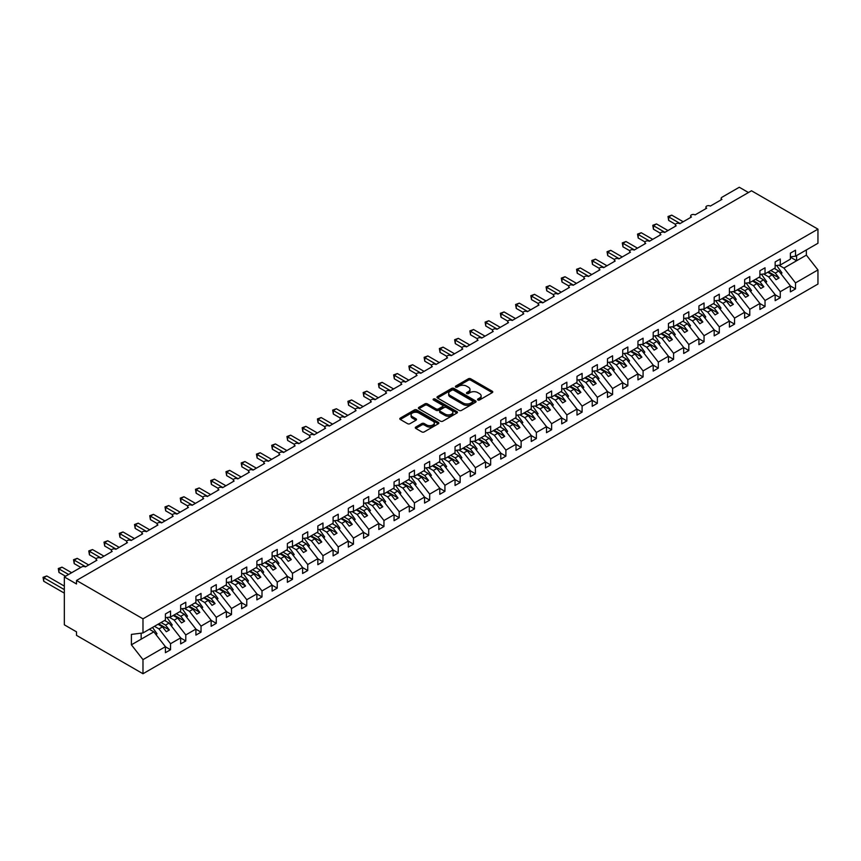 <?xml version="1.0" encoding="UTF-8"?>
<svg xmlns="http://www.w3.org/2000/svg" width="861" height="861" viewBox="0 0 861 861"><rect width="100%" height="100%" fill="white"/><g stroke="black" fill="none" stroke-linecap="round" stroke-linejoin="round"><path stroke-width="1.29" d="M477.877 399.967A1.184 0.689 0 0 0 479.555 399.967L492.277 392.627A1.69 0.979 0 0 0 492.772 391.927A1.69 0.979 0 0 0 492.277 391.238L470.73 378.797A1.69 0.979 0 0 0 468.33 378.797L455.62 386.148A1.184 0.689 0 0 0 457.288 387.106L458.935 386.159A5.414 3.132 0 0 1 466.597 386.159L468.395 387.192A5.414 3.132 0 0 1 469.977 389.409A5.414 3.132 0 0 1 468.395 391.615L466.748 392.573A1.184 0.689 0 0 0 468.427 393.542L470.074 392.584A5.414 3.132 0 0 1 477.726 392.584L479.523 393.628A5.414 3.132 0 0 1 481.116 395.834A5.414 3.132 0 0 1 479.523 398.051L477.877 398.998A1.184 0.689 0 0 0 477.877 399.967L477.877 398.998M415.788 427.034A1.69 0.979 0 0 0 415.293 427.723A1.69 0.979 0 0 0 415.788 428.423L421.836 431.91A1.69 0.979 0 0 0 424.225 431.91L438.346 423.752A1.69 0.979 0 0 0 438.841 423.063A1.69 0.979 0 0 0 438.346 422.374L416.799 409.933A1.69 0.979 0 0 0 414.41 409.933L400.29 418.091A1.69 0.979 0 0 0 399.795 418.78A1.69 0.979 0 0 0 400.29 419.468L407.587 423.687A1.69 0.979 0 0 0 409.976 423.687L416.024 420.2A1.69 0.979 0 0 0 416.52 419.501A1.69 0.979 0 0 0 416.024 418.812L412.408 416.724A4.531 2.615 0 0 1 411.074 414.873A4.531 2.615 0 0 1 413.872 412.462A4.531 2.615 0 0 1 418.812 413.022L432.997 421.212A4.531 2.615 0 0 1 434.321 423.063A4.531 2.615 0 0 1 431.522 425.474A4.531 2.615 0 0 1 426.593 424.914L424.225 423.547A1.69 0.979 0 0 0 421.836 423.547L415.788 427.034L415.788 428.423M790.387 256.847L795.51 256.212L817.95 243.254L817.95 229.144L751.492 190.776L76.521 580.465L76.521 583.984L64.327 576.945L81.709 566.904A2.583 1.496 0 0 1 85.368 566.904L96.949 560.22A2.583 1.496 0 0 1 96.195 559.166A2.583 1.496 0 0 1 97.788 557.788A2.583 1.496 0 0 1 100.608 558.111L112.188 551.417A2.583 1.496 0 0 1 111.435 550.362A2.583 1.496 0 0 1 113.028 548.984A2.583 1.496 0 0 1 115.848 549.307L127.439 542.624A2.583 1.496 0 0 1 126.675 541.558A2.583 1.496 0 0 1 128.278 540.181A2.583 1.496 0 0 1 131.098 540.504L142.678 533.82A2.583 1.496 0 0 1 141.925 532.765A2.583 1.496 0 0 1 143.518 531.377A2.583 1.496 0 0 1 146.338 531.711L157.918 525.016A2.583 1.496 0 0 1 157.165 523.962A2.583 1.496 0 0 1 158.758 522.584A2.583 1.496 0 0 1 161.577 522.907L173.169 516.213A2.583 1.496 0 0 1 172.404 515.158A2.583 1.496 0 0 1 174.008 513.78A2.583 1.496 0 0 1 176.828 514.103L188.408 507.42A2.583 1.496 0 0 1 187.655 506.365A2.583 1.496 0 0 1 189.248 504.976A2.583 1.496 0 0 1 192.068 505.299L203.648 498.616A2.583 1.496 0 0 1 202.895 497.561A2.583 1.496 0 0 1 204.487 496.184A2.583 1.496 0 0 1 207.307 496.506L218.898 489.812A2.583 1.496 0 0 1 218.134 488.757A2.583 1.496 0 0 1 219.738 487.38A2.583 1.496 0 0 1 222.558 487.703L234.138 481.019A2.583 1.496 0 0 1 233.385 479.954A2.583 1.496 0 0 1 234.978 478.576A2.583 1.496 0 0 1 237.797 478.899L249.378 472.215A2.583 1.496 0 0 1 248.625 471.161A2.583 1.496 0 0 1 250.217 469.783A2.583 1.496 0 0 1 253.037 470.106L264.628 463.412A2.583 1.496 0 0 1 263.864 462.357A2.583 1.496 0 0 1 265.468 460.979A2.583 1.496 0 0 1 268.277 461.302L279.868 454.608A2.583 1.496 0 0 1 279.104 453.553A2.583 1.496 0 0 1 280.708 452.176A2.583 1.496 0 0 1 283.527 452.499L295.108 445.815A2.583 1.496 0 0 1 294.354 444.76A2.583 1.496 0 0 1 295.947 443.372A2.583 1.496 0 0 1 298.767 443.706L310.358 437.011A2.583 1.496 0 0 1 309.594 435.957A2.583 1.496 0 0 1 311.198 434.579A2.583 1.496 0 0 1 314.007 434.902L325.598 428.208A2.583 1.496 0 0 1 324.834 427.153A2.583 1.496 0 0 1 326.437 425.775A2.583 1.496 0 0 1 329.257 426.098L340.838 419.415A2.583 1.496 0 0 1 340.084 418.36A2.583 1.496 0 0 1 341.677 416.972A2.583 1.496 0 0 1 344.497 417.294L356.077 410.611A2.583 1.496 0 0 1 355.324 409.556A2.583 1.496 0 0 1 356.917 408.179A2.583 1.496 0 0 1 359.737 408.501L371.328 401.807A2.583 1.496 0 0 1 370.564 400.752A2.583 1.496 0 0 1 372.167 399.375A2.583 1.496 0 0 1 374.987 399.698L386.567 393.014A2.583 1.496 0 0 1 385.814 391.949A2.583 1.496 0 0 1 387.407 390.571A2.583 1.496 0 0 1 390.227 390.894L401.807 384.21A2.583 1.496 0 0 1 401.054 383.156A2.583 1.496 0 0 1 402.647 381.778A2.583 1.496 0 0 1 405.466 382.101L417.058 375.407A2.583 1.496 0 0 1 416.293 374.352A2.583 1.496 0 0 1 417.897 372.974A2.583 1.496 0 0 1 420.717 373.297L432.297 366.603A2.583 1.496 0 0 1 431.544 365.548A2.583 1.496 0 0 1 433.137 364.171A2.583 1.496 0 0 1 435.957 364.494L447.537 357.81A2.583 1.496 0 0 1 446.784 356.755A2.583 1.496 0 0 1 448.377 355.367A2.583 1.496 0 0 1 451.196 355.69L462.787 349.006A2.583 1.496 0 0 1 462.023 347.952A2.583 1.496 0 0 1 463.627 346.574A2.583 1.496 0 0 1 466.447 346.897L478.027 340.203A2.583 1.496 0 0 1 477.274 339.148A2.583 1.496 0 0 1 478.867 337.77A2.583 1.496 0 0 1 481.686 338.093L493.267 331.41A2.583 1.496 0 0 1 492.514 330.344A2.583 1.496 0 0 1 494.106 328.967A2.583 1.496 0 0 1 496.926 329.289L508.517 322.606A2.583 1.496 0 0 1 507.753 321.551A2.583 1.496 0 0 1 509.357 320.174A2.583 1.496 0 0 1 512.177 320.496L523.757 313.802A2.583 1.496 0 0 1 523.004 312.747A2.583 1.496 0 0 1 524.597 311.37A2.583 1.496 0 0 1 527.416 311.693L538.997 304.998A2.583 1.496 0 0 1 538.243 303.944A2.583 1.496 0 0 1 539.836 302.566A2.583 1.496 0 0 1 542.656 302.889L554.247 296.206A2.583 1.496 0 0 1 553.483 295.151A2.583 1.496 0 0 1 555.087 293.762A2.583 1.496 0 0 1 557.906 294.096L569.487 287.402A2.583 1.496 0 0 1 568.734 286.347A2.583 1.496 0 0 1 570.326 284.969A2.583 1.496 0 0 1 573.146 285.292L584.727 278.598A2.583 1.496 0 0 1 583.973 277.543A2.583 1.496 0 0 1 585.566 276.166A2.583 1.496 0 0 1 588.386 276.489L599.977 269.805A2.583 1.496 0 0 1 599.213 268.75A2.583 1.496 0 0 1 600.817 267.362A2.583 1.496 0 0 1 603.636 267.685L615.217 261.001A2.583 1.496 0 0 1 614.463 259.947A2.583 1.496 0 0 1 616.056 258.569A2.583 1.496 0 0 1 618.876 258.892L630.456 252.198A2.583 1.496 0 0 1 629.703 251.143A2.583 1.496 0 0 1 631.296 249.765A2.583 1.496 0 0 1 634.116 250.088L645.707 243.405A2.583 1.496 0 0 1 644.943 242.339A2.583 1.496 0 0 1 646.546 240.962A2.583 1.496 0 0 1 649.355 241.284L660.947 234.601A2.583 1.496 0 0 1 660.193 233.546A2.583 1.496 0 0 1 661.786 232.169A2.583 1.496 0 0 1 664.606 232.492L676.186 225.797A2.583 1.496 0 0 1 675.433 224.743A2.583 1.496 0 0 1 677.026 223.365A2.583 1.496 0 0 1 679.846 223.688L691.437 216.994A2.583 1.496 0 0 1 690.673 215.939A2.583 1.496 0 0 1 692.276 214.561A2.583 1.496 0 0 1 695.085 214.884L706.677 208.201A2.583 1.496 0 0 1 705.912 207.146A2.583 1.496 0 0 1 707.516 205.757A2.583 1.496 0 0 1 710.336 206.08L721.916 199.397A2.583 1.496 180 0 1 721.163 198.342A2.583 1.496 180 0 1 721.916 197.287L739.298 187.257L748.446 192.53M817.95 229.144L142.98 618.833L76.521 580.465M459.053 410.417A1.69 0.979 0 0 0 461.453 410.417L475.573 402.259A1.69 0.979 0 0 0 476.068 401.57A1.69 0.979 0 0 0 475.573 400.882L454.027 388.44A1.69 0.979 0 0 0 451.638 388.44L437.506 396.598A1.69 0.979 0 0 0 437.011 397.287A1.69 0.979 0 0 0 437.506 397.976L459.053 410.417M433.858 400.225A1.184 0.689 0 0 1 435.053 400.387L435.053 398.977L456.965 411.623A1.69 0.979 0 0 1 457.46 412.322A1.69 0.979 0 0 1 456.965 413.011L442.834 421.158A1.69 0.979 0 0 1 440.445 421.158L418.898 408.727L418.898 407.339A1.69 0.979 0 0 0 418.403 408.028A1.69 0.979 0 0 0 418.898 408.727M418.898 407.339L424.947 403.852A1.69 0.979 0 0 1 427.336 403.852L436.075 408.9A1.69 0.979 0 0 0 438.464 408.9L442.479 406.586A1.69 0.979 0 0 0 442.974 405.886A1.69 0.979 0 0 0 442.479 405.197L433.384 399.945A1.184 0.689 0 0 1 435.053 398.977M142.98 618.833L142.98 632.943L165.42 619.995L165.42 613.968L170.543 611.019L170.543 617.036L165.42 617.671M170.543 617.036L180.659 611.192L180.659 605.175L185.782 602.216L185.782 608.232L180.659 608.878M185.782 608.232L195.91 602.388L195.91 596.372L201.033 593.412L201.033 599.439L195.91 600.074M201.033 599.439L211.149 593.595L211.149 587.568L216.272 584.619L216.272 590.635L211.149 591.27M216.272 590.635L226.389 584.791L226.389 578.775L231.512 575.815L231.512 581.832L226.389 582.477M231.512 581.832L241.64 575.987L241.64 569.971L246.763 567.012L246.763 573.039L241.64 573.674M246.763 573.039L256.879 567.195L256.879 561.168L262.002 558.219L262.002 564.235L256.879 564.87M262.002 564.235L272.119 558.391L272.119 552.375L277.242 549.415L277.242 555.431L272.119 556.066M277.242 555.431L287.37 549.587L287.37 543.571L292.492 540.611L292.492 546.627L287.37 547.273M292.492 546.627L302.609 540.783L302.609 534.767L307.732 531.807L307.732 537.834L302.609 538.469M307.732 537.834L317.849 531.99L317.849 525.963L322.972 523.014L322.972 529.031L317.849 529.666M322.972 529.031L333.099 523.187L333.099 517.17L338.222 514.211L338.222 520.227L333.099 520.873M338.222 520.227L348.339 514.383L348.339 508.367L353.462 505.407L353.462 511.434L348.339 512.069M353.462 511.434L363.579 505.59L363.579 499.563L368.702 496.614L368.702 502.63L363.579 503.265M368.702 502.63L378.829 496.786L378.829 490.77L383.952 487.81L383.952 493.827L378.829 494.462M383.952 493.827L394.069 487.983L394.069 481.966L399.192 479.007L399.192 485.023L394.069 485.669M399.192 485.023L409.309 479.19L409.309 473.163L414.432 470.203L414.432 476.23L409.309 476.865M414.432 476.23L424.559 470.386L424.559 464.37L429.671 461.41L429.671 467.426L424.559 468.061M429.671 467.426L439.799 461.582L439.799 455.566L444.922 452.606L444.922 458.622L439.799 459.268M444.922 458.622L455.038 452.778L455.038 446.762L460.161 443.802L460.161 449.829L455.038 450.464M460.161 449.829L470.289 443.985L470.289 437.958L475.401 435.009L475.401 441.026L470.289 441.661M475.401 441.026L485.529 435.182L485.529 429.165L490.652 426.206L490.652 432.222L485.529 432.868M490.652 432.222L500.768 426.378L500.768 420.362L505.891 417.402L505.891 423.429L500.768 424.064M505.891 423.429L516.019 417.585L516.019 411.558L521.131 408.609L521.131 414.625L516.019 415.26M521.131 414.625L531.259 408.781L531.259 402.765L536.381 399.805L536.381 405.822L531.259 406.457M536.381 405.822L546.498 399.978L546.498 393.961L551.621 391.002L551.621 397.018L546.498 397.664M551.621 397.018L561.738 391.174L561.738 385.158L566.861 382.198L566.861 388.225L561.738 388.86M566.861 388.225L576.988 382.381L576.988 376.354L582.111 373.405L582.111 379.421L576.988 380.056M582.111 379.421L592.228 373.577L592.228 367.561L597.351 364.601L597.351 370.617L592.228 371.263M597.351 370.617L607.468 364.773L607.468 358.757L612.591 355.797L612.591 361.824L607.468 362.459M612.591 361.824L622.718 355.98L622.718 349.953L627.841 347.005L627.841 353.021L622.718 353.656M627.841 353.021L637.958 347.177L637.958 341.16L643.081 338.201L643.081 344.217L637.958 344.852M643.081 344.217L653.198 338.373L653.198 332.357L658.321 329.397L658.321 335.413L653.198 336.059M658.321 335.413L668.448 329.58L668.448 323.553L673.571 320.593L673.571 326.62L668.448 327.255M673.571 326.62L683.688 320.776L683.688 314.76L688.811 311.8L688.811 317.817L683.688 318.452M688.811 317.817L698.928 311.973L698.928 305.956L704.05 302.997L704.05 309.013L698.928 309.659M704.05 309.013L714.178 303.169L714.178 297.153L719.301 294.193L719.301 300.22L714.178 300.855M719.301 300.22L729.418 294.376L729.418 288.349L734.541 285.4L734.541 291.416L729.418 292.051M734.541 291.416L744.657 285.572L744.657 279.556L749.78 276.596L749.78 282.612L744.657 283.258M749.78 282.612L759.908 276.768L759.908 270.752L765.031 267.793L765.031 273.82L759.908 274.455M765.031 273.82L775.148 267.975L775.148 261.948L780.27 259L780.27 265.016L775.148 265.651M165.42 646.783L170.543 649.743L170.543 643.716L180.659 637.872L169.079 623.052L164.602 620.469M154.474 626.313L158.962 628.896L170.543 643.716M180.659 637.979L185.782 640.939L185.782 634.923L195.91 629.079L184.319 614.259L179.841 611.665M169.186 617.208L174.202 620.103L185.782 634.923M195.91 629.187L201.033 632.135L201.033 626.119L211.149 620.275L199.569 605.455L195.081 602.872M184.437 608.404L189.442 611.299L201.033 626.119M211.149 620.383L216.272 623.342L216.272 617.315L226.389 611.471L214.809 596.651L210.332 594.068M199.677 599.6L204.692 602.496L216.272 617.315M226.389 611.579L231.512 614.539L231.512 608.523L241.64 602.678L230.048 587.859L225.571 585.265M214.916 590.807L219.932 593.703L231.512 608.523M241.64 602.775L246.763 605.735L246.763 599.719L256.879 593.875L245.299 579.055L240.811 576.461M230.156 582.004L235.171 584.899L246.763 599.719M256.879 593.982L262.002 596.931L262.002 590.915L272.119 585.071L260.539 570.251L256.061 567.668M245.407 573.2L250.422 576.095L262.002 590.915M272.119 585.179L277.242 588.138L277.242 582.111L287.37 576.267L275.778 561.447L271.301 558.864M260.646 564.407L265.662 567.291L277.242 582.111M287.37 576.375L292.492 579.335L292.492 573.318L302.609 567.474L291.029 552.654L286.541 550.061M275.886 555.603L280.901 558.498L292.492 573.318M302.609 567.582L307.732 570.531L307.732 564.515L317.849 558.671L306.268 543.851L301.791 541.268M291.136 546.8L296.152 549.695L307.732 564.515M317.849 558.778L322.972 561.738L322.972 555.711L333.099 549.867L321.508 535.047L317.031 532.464M306.376 537.996L311.391 540.891L322.972 555.711M333.099 549.975L338.222 552.934L338.222 546.918L348.339 541.074L336.759 526.254L332.271 523.66M321.616 529.203L326.631 532.098L338.222 546.918M348.339 541.171L353.462 544.13L353.462 538.114L363.579 532.27L351.998 517.45L347.51 514.867M336.866 520.399L341.871 523.294L353.462 538.114M363.579 532.378L368.702 535.338L368.702 529.311L378.829 523.466L367.238 508.647L362.761 506.064M352.106 511.595L357.121 514.491L368.702 529.311M378.829 523.574L383.952 526.534L383.952 520.518L394.069 514.674L382.488 499.854L378.001 497.26M367.346 502.802L372.361 505.687L383.952 520.518M394.069 514.77L399.192 517.73L399.192 511.714L409.309 505.87L397.728 491.05L393.24 488.456M382.596 493.999L387.601 496.894L399.192 511.714M409.309 505.977L414.432 508.926L414.432 502.91L424.559 497.066L412.968 482.246L408.491 479.663M397.836 485.195L402.851 488.09L414.432 502.91M424.559 497.174L429.671 500.133L429.671 494.106L439.799 488.262L428.218 473.442L423.73 470.859M413.076 476.391L418.091 479.286L429.671 494.106M439.799 488.37L444.922 491.33L444.922 485.313L455.038 479.469L443.458 464.649L438.97 462.056M428.326 467.598L433.331 470.493L444.922 485.313M455.038 479.577L460.161 482.526L460.161 476.51L470.289 470.666L458.698 455.846L454.221 453.263M443.566 458.795L448.581 461.69L460.161 476.51M470.289 470.773L475.401 473.733L475.401 467.706L485.529 461.862L473.937 447.042L469.46 444.459M458.805 449.991L463.821 452.886L475.401 467.706M485.529 461.97L490.652 464.929L490.652 458.913L500.768 453.069L489.188 438.249L484.7 435.655M474.056 441.198L479.06 444.093L490.652 458.913M500.768 453.166L505.891 456.126L505.891 450.109L516.019 444.265L504.428 429.445L499.95 426.852M489.296 432.394L494.311 435.289L505.891 450.109M516.019 444.373L521.131 447.322L521.131 441.306L531.259 435.462L519.667 420.642L515.19 418.059M504.535 423.59L509.551 426.486L521.131 441.306M531.259 435.569L536.381 438.529L536.381 432.502L546.498 426.658L534.918 411.838L530.43 409.255M519.786 414.798L524.79 417.682L536.381 432.502M546.498 426.765L551.621 429.725L551.621 423.709L561.738 417.865L550.157 403.045L545.68 400.451M535.025 405.994L540.041 408.889L551.621 423.709M561.738 417.972L566.861 420.921L566.861 414.905L576.988 409.061L565.397 394.241L560.92 391.658M550.265 397.19L555.28 400.085L566.861 414.905M576.988 409.169L582.111 412.128L582.111 406.101L592.228 400.257L580.648 385.437L576.16 382.854M565.516 388.386L570.52 391.281L582.111 406.101M592.228 400.365L597.351 403.325L597.351 397.308L607.468 391.464L595.887 376.644L591.41 374.051M580.755 379.593L585.771 382.488L597.351 397.308M607.468 391.561L612.591 394.521L612.591 388.505L622.718 382.661L611.127 367.841L606.65 365.258M595.995 370.79L601.01 373.685L612.591 388.505M622.718 382.768L627.841 385.728L627.841 379.701L637.958 373.857L626.377 359.037L621.89 356.454M611.235 361.986L616.25 364.881L627.841 379.701M637.958 373.965L643.081 376.924L643.081 370.908L653.198 365.064L641.617 350.244L637.14 347.65M626.485 353.193L631.5 356.077L643.081 370.908M653.198 365.161L658.321 368.121L658.321 362.104L668.448 356.26L656.857 341.44L652.38 338.847M641.725 344.389L646.74 347.284L658.321 362.104M668.448 356.368L673.571 359.317L673.571 353.301L683.688 347.457L672.107 332.637L667.619 330.054M656.965 335.586L661.98 338.481L673.571 353.301M683.688 347.564L688.811 350.524L688.811 344.497L698.928 338.653L687.347 323.833L682.87 321.25M672.215 326.782L677.23 329.677L688.811 344.497M698.928 338.76L704.05 341.72L704.05 335.704L714.178 329.86L702.587 315.04L698.11 312.446M687.455 317.989L692.47 320.884L704.05 335.704M714.178 329.967L719.301 332.916L719.301 326.9L729.418 321.056L717.837 306.236L713.349 303.653M702.694 309.185L707.71 312.08L719.301 326.9M729.418 321.164L734.541 324.123L734.541 318.096L744.657 312.252L733.077 297.432L728.6 294.849M717.945 300.381L722.949 303.276L734.541 318.096M744.657 312.36L749.78 315.32L749.78 309.303L759.908 303.459L748.317 288.639L743.839 286.046M733.185 291.588L738.2 294.484L749.78 309.303M759.908 303.556L765.031 306.516L765.031 300.5L775.148 294.656L763.567 279.836L759.079 277.242M748.424 282.785L753.44 285.68L765.031 300.5M775.148 294.763L780.27 297.712L780.27 291.696L790.387 285.852L790.387 291.879L795.51 288.919L795.51 282.892L817.95 269.945L817.95 284.055L142.98 673.743L76.521 635.375L76.521 631.856L64.327 624.817L64.327 576.945M763.675 273.981L768.679 276.876L780.27 291.696M795.51 256.212L795.51 250.196L790.387 253.156L790.387 259.172L780.27 265.016M790.387 285.96L795.51 288.919M778.914 265.188L783.93 268.072L795.51 282.892M142.98 632.943L131.399 634.396L131.399 644.814L153.839 631.856L149.351 629.273M153.839 631.856L165.42 646.676L165.42 652.692L170.543 649.743M185.782 640.939L180.659 643.899L180.659 637.872M201.033 632.135L195.91 635.095L195.91 629.079M216.272 623.342L211.149 626.291L211.149 620.275M231.512 614.539L226.389 617.498L226.389 611.471M246.763 605.735L241.64 608.695L241.64 602.678M262.002 596.931L256.879 599.891L256.879 593.875M277.242 588.138L272.119 591.098L272.119 585.071M292.492 579.335L287.37 582.294L287.37 576.267M307.732 570.531L302.609 573.491L302.609 567.474M322.972 561.738L317.849 564.687L317.849 558.671M338.222 552.934L333.099 555.894L333.099 549.867M353.462 544.13L348.339 547.09L348.339 541.074M368.702 535.338L363.579 538.286L363.579 532.27M383.952 526.534L378.829 529.493L378.829 523.466M399.192 517.73L394.069 520.69L394.069 514.674M414.432 508.926L409.309 511.886L409.309 505.87M429.671 500.133L424.559 503.082L424.559 497.066M444.922 491.33L439.799 494.289L439.799 488.262M460.161 482.526L455.038 485.486L455.038 479.469M475.401 473.733L470.289 476.682L470.289 470.666M490.652 464.929L485.529 467.889L485.529 461.862M505.891 456.126L500.768 459.085L500.768 453.069M521.131 447.322L516.019 450.281L516.019 444.265M536.381 438.529L531.259 441.489L531.259 435.462M551.621 429.725L546.498 432.685L546.498 426.658M566.861 420.921L561.738 423.881L561.738 417.865M582.111 412.128L576.988 415.077L576.988 409.061M597.351 403.325L592.228 406.284L592.228 400.257M612.591 394.521L607.468 397.481L607.468 391.464M627.841 385.728L622.718 388.677L622.718 382.661M643.081 376.924L637.958 379.884L637.958 373.857M658.321 368.121L653.198 371.08L653.198 365.064M673.571 359.317L668.448 362.277L668.448 356.26M688.811 350.524L683.688 353.473L683.688 347.457M704.05 341.72L698.928 344.68L698.928 338.653M719.301 332.916L714.178 335.876L714.178 329.86M734.541 324.123L729.418 327.072L729.418 321.056M749.78 315.32L744.657 318.279L744.657 312.252M765.031 306.516L759.908 309.476L759.908 303.459M780.27 297.712L775.148 300.672L775.148 294.656M131.399 644.814L142.98 659.634L165.42 646.676M142.98 659.634L142.98 673.743M158.962 628.896L162.492 626.862L166.302 631.737L169.359 629.972L165.538 625.097L169.079 623.052M158.015 624.268L162.492 626.862M161.061 622.514L165.538 625.097M174.202 620.103L177.743 618.058L181.553 622.933L184.598 621.168L180.788 616.293L184.319 614.259M173.255 615.475L177.743 618.058M176.301 613.71L180.788 616.293M189.442 611.299L192.982 609.254L196.792 614.13L199.838 612.375L196.028 607.5L199.569 605.455M188.494 606.671L192.982 609.254M191.551 604.906L196.028 607.5M204.692 602.496L208.222 600.461L212.032 605.337L215.089 603.572L211.268 598.696L214.809 596.651M203.745 597.868L208.222 600.461M206.791 596.113L211.268 598.696M219.932 593.703L223.473 591.658L227.282 596.533L230.328 594.768L226.518 589.893L230.048 587.859M218.985 589.064L223.473 591.658M222.03 587.31L226.518 589.893M235.171 584.899L238.712 582.854L242.522 587.729L245.568 585.975L241.758 581.1L245.299 579.055M234.224 580.271L238.712 582.854M237.281 578.506L241.758 581.1M250.422 576.095L253.952 574.05L257.762 578.926L260.818 577.171L256.998 572.296L260.539 570.251M249.475 571.467L253.952 574.05M252.521 569.702L256.998 572.296M265.662 567.291L269.192 565.257L273.012 570.133L276.058 568.368L272.248 563.492L275.778 561.447M264.714 562.663L269.192 565.257M267.76 560.909L272.248 563.492M280.901 558.498L284.442 556.454L288.252 561.329L291.298 559.575L287.488 554.688L291.029 552.654M279.954 553.871L284.442 556.454M283.011 552.105L287.488 554.688M296.152 549.695L299.682 547.65L303.492 552.525L306.548 550.771L302.728 545.896L306.268 543.851M295.205 545.067L299.682 547.65M298.25 543.302L302.728 545.896M311.391 540.891L314.922 538.857L318.742 543.732L321.788 541.967L317.978 537.092L321.508 535.047M310.444 536.263L314.922 538.857M313.49 534.509L317.978 537.092M326.631 532.098L330.172 530.053L333.982 534.929L337.028 533.163L333.218 528.288L336.759 526.254M325.684 527.459L330.172 530.053M328.741 525.705L333.218 528.288M341.871 523.294L345.412 521.249L349.222 526.125L352.267 524.371L348.457 519.495L351.998 517.45M340.934 518.666L345.412 521.249M343.98 516.901L348.457 519.495M357.121 514.491L360.651 512.446L364.472 517.332L367.518 515.567L363.708 510.691L367.238 508.647M356.174 509.863L360.651 512.446M359.22 508.108L363.708 510.691M372.361 505.687L375.902 503.653L379.712 508.528L382.758 506.763L378.948 501.888L382.488 499.854M371.414 501.059L375.902 503.653M374.47 499.305L378.948 501.888M387.601 496.894L391.142 494.849L394.951 499.724L397.997 497.97L394.187 493.095L397.728 491.05M386.664 492.266L391.142 494.849M389.71 490.501L394.187 493.095M402.851 488.09L406.381 486.045L410.191 490.921L413.248 489.166L409.438 484.291L412.968 482.246M401.904 483.462L406.381 486.045M404.95 481.697L409.438 484.291M418.091 479.286L421.632 477.252L425.442 482.128L428.487 480.363L424.677 475.487L428.218 473.442M417.144 474.659L421.632 477.252M420.2 472.904L424.677 475.487M433.331 470.493L436.871 468.449L440.681 473.324L443.727 471.559L439.917 466.684L443.458 464.649M432.394 465.866L436.871 468.449M435.44 464.101L439.917 466.684M448.581 461.69L452.111 459.645L455.921 464.52L458.978 462.766L455.168 457.891L458.698 455.846M447.634 457.062L452.111 459.645M450.68 455.297L455.168 457.891M463.821 452.886L467.362 450.852L471.171 455.727L474.217 453.962L470.407 449.087L473.937 447.042M462.874 448.258L467.362 450.852M465.919 446.504L470.407 449.087M479.06 444.093L482.601 442.048L486.411 446.924L489.457 445.159L485.647 440.283L489.188 438.249M478.124 439.454L482.601 442.048M481.17 437.7L485.647 440.283M494.311 435.289L497.841 433.244L501.651 438.12L504.707 436.366L500.898 431.49L504.428 429.445M493.364 430.661L497.841 433.244M496.41 428.896L500.898 431.49M509.551 426.486L513.091 424.441L516.901 429.316L519.947 427.562L516.137 422.686L519.667 420.642M508.603 421.858L513.091 424.441M511.649 420.093L516.137 422.686M524.79 417.682L528.331 415.648L532.141 420.523L535.187 418.758L531.377 413.883L534.918 411.838M523.843 413.054L528.331 415.648M526.9 411.3L531.377 413.883M540.041 408.889L543.571 406.844L547.381 411.719L550.437 409.965L546.617 405.079L550.157 403.045M539.094 404.261L543.571 406.844M542.139 402.496L546.617 405.079M555.28 400.085L558.821 398.04L562.631 402.916L565.677 401.161L561.867 396.286L565.397 394.241M554.333 395.457L558.821 398.04M557.379 393.692L561.867 396.286M570.52 391.281L574.061 389.247L577.871 394.123L580.917 392.358L577.107 387.482L580.648 385.437M569.573 386.654L574.061 389.247M572.63 384.899L577.107 387.482M585.771 382.488L589.301 380.444L593.111 385.319L596.167 383.554L592.346 378.679L595.887 376.644M584.823 377.85L589.301 380.444M587.869 376.096L592.346 378.679M601.01 373.685L604.551 371.64L608.361 376.515L611.407 374.761L607.597 369.886L611.127 367.841M600.063 369.057L604.551 371.64M603.109 367.292L607.597 369.886M616.25 364.881L619.791 362.836L623.601 367.722L626.647 365.957L622.837 361.082L626.377 359.037M615.303 360.253L619.791 362.836M618.359 358.499L622.837 361.082M631.5 356.077L635.031 354.043L638.84 358.919L641.897 357.154L638.076 352.278L641.617 350.244M630.553 351.449L635.031 354.043M633.599 349.695L638.076 352.278M646.74 347.284L650.27 345.239L654.091 350.115L657.137 348.361L653.327 343.485L656.857 341.44M645.793 342.656L650.27 345.239M648.839 340.891L653.327 343.485M661.98 338.481L665.521 336.436L669.331 341.311L672.376 339.557L668.567 334.681L672.107 332.637M661.033 333.853L665.521 336.436M664.089 332.088L668.567 334.681M677.23 329.677L680.76 327.643L684.57 332.518L687.627 330.753L683.806 325.878L687.347 323.833M676.283 325.049L680.76 327.643M679.329 323.295L683.806 325.878M692.47 320.884L696 318.839L699.821 323.714L702.867 321.949L699.057 317.074L702.587 315.04M691.523 316.256L696 318.839M694.569 314.491L699.057 317.074M707.71 312.08L711.251 310.035L715.06 314.911L718.106 313.156L714.296 308.281L717.837 306.236M706.763 307.452L711.251 310.035M709.819 305.687L714.296 308.281M722.949 303.276L726.49 301.242L730.3 306.118L733.346 304.353L729.536 299.477L733.077 297.432M722.013 298.649L726.49 301.242M725.059 296.894L729.536 299.477M738.2 294.484L741.73 292.439L745.551 297.314L748.596 295.549L744.787 290.674L748.317 288.639M737.253 289.845L741.73 292.439M740.299 288.091L744.787 290.674M753.44 285.68L756.98 283.635L760.79 288.51L763.836 286.756L760.026 281.881L763.567 279.836M752.492 281.052L756.98 283.635M755.549 279.287L760.026 281.881M768.679 276.876L772.22 274.831L776.03 279.707L779.076 277.952L775.266 273.077L778.807 271.032L790.387 285.852M767.743 272.248L772.22 274.831M770.789 270.483L775.266 273.077M778.807 271.032L774.319 268.449M783.93 268.072L806.37 255.125L817.95 269.945M790.387 257.159L796.608 260.754L796.608 255.577M806.37 249.948L806.37 255.125M141.15 639.174L141.15 633.179M768.475 271.828L779.076 277.952M753.224 280.621L763.836 286.756M737.985 289.425L748.596 295.549M722.745 298.229L733.346 304.353M707.494 307.033L718.106 313.156M692.255 315.826L702.867 321.949M677.015 324.629L687.627 330.753M661.765 333.433L672.376 339.557M646.525 342.226L657.137 348.361M631.285 351.03L641.897 357.154M616.035 359.833L626.647 365.957M600.795 368.637L611.407 374.761M585.555 377.43L596.167 383.554M570.305 386.234L580.917 392.358M555.065 395.038L565.677 401.161M539.825 403.831L550.437 409.965M524.575 412.634L535.187 418.758M509.335 421.438L519.947 427.562M494.096 430.231L504.707 436.366M478.856 439.035L489.457 445.159M463.605 447.838L474.217 453.962M448.366 456.642L458.978 462.766M433.126 465.435L443.727 471.559M417.876 474.239L428.487 480.363M402.636 483.043L413.248 489.166M387.396 491.835L397.997 497.97M372.146 500.639L382.758 506.763M356.906 509.443L367.518 515.567M341.666 518.247L352.267 524.371M326.416 527.04L337.028 533.163M311.176 535.843L321.788 541.967M295.936 544.647L306.548 550.771M280.686 553.44L291.298 559.575M265.446 562.244L276.058 568.368M250.207 571.047L260.818 577.171M234.956 579.84L245.568 585.975M219.716 588.644L230.328 594.768M204.477 597.448L215.089 603.572M189.226 606.252L199.838 612.375M173.987 615.045L184.598 621.168M158.747 623.848L169.359 629.972M478.35 400.128L479.523 399.45A5.414 3.132 0 0 0 481.116 397.244L481.116 395.834M469.977 389.409L469.977 390.819A5.414 3.132 0 0 1 468.395 393.025L467.222 393.703M492.277 391.238L492.277 392.627L470.73 380.207A1.69 0.979 0 0 0 468.33 380.207L456.093 387.278M475.552 402.27L454.027 389.85A1.69 0.979 0 0 0 451.638 389.85L437.539 397.986M472.581 402.055A1.184 0.689 0 0 0 472.581 401.086L453.672 390.173A1.184 0.689 0 0 0 451.993 390.173L450.26 391.174A5.414 3.132 0 0 0 448.667 393.38A5.414 3.132 0 0 0 450.26 395.597L463.186 403.056A5.414 3.132 0 0 0 470.849 403.056L472.581 402.055L472.581 403.465A1.184 0.689 0 0 0 472.926 402.98L472.926 401.57M448.667 393.38L448.667 394.79A5.414 3.132 0 0 0 450.26 396.996L450.26 395.597M472.581 403.465L470.849 404.466A5.414 3.132 0 0 1 463.186 404.466L450.26 396.996M418.92 408.738L424.947 405.262L424.947 403.852M442.974 405.886L442.974 407.296A1.69 0.979 0 0 1 442.479 407.985L438.464 410.31A1.69 0.979 0 0 1 436.075 410.31L427.336 405.262A1.69 0.979 0 0 0 424.947 405.262M435.053 400.387L456.943 413.022M445.137 414.13A4.531 2.615 0 0 0 450.077 414.701A4.531 2.615 0 0 0 452.875 412.279A4.531 2.615 0 0 0 451.541 410.439L446.547 407.544A1.69 0.979 0 0 0 444.158 407.544L440.143 409.868A1.69 0.979 0 0 0 439.648 410.557A1.69 0.979 0 0 0 440.143 411.246L445.137 414.13L445.137 415.54A4.531 2.615 0 0 0 450.077 416.111A4.531 2.615 0 0 0 452.875 413.689L452.875 412.279M439.648 410.557L439.648 411.967A1.69 0.979 0 0 0 440.143 412.656L440.143 411.246M445.137 415.54L440.143 412.656M434.321 423.063L434.321 424.473A4.531 2.615 0 0 1 431.522 426.884A4.531 2.615 0 0 1 426.593 426.324L424.225 424.957A1.69 0.979 0 0 0 421.836 424.957L415.809 428.434M411.074 414.873L411.074 416.283A4.531 2.615 0 0 0 412.408 418.134L412.408 416.724M416.024 418.812L416.024 420.2L412.408 418.134M438.324 423.763L416.799 411.343A1.69 0.979 0 0 0 414.41 411.343L400.311 419.479L400.29 418.091M668.018 216.509L668.685 216.897L668.685 220.416L668.018 216.509L671.741 215.132L668.685 216.897L680.147 223.516M668.685 220.416L675.519 224.355M671.741 215.132L683.203 221.751M776.665 265.468L781.971 272.937L780.809 273.604M781.971 272.937L781.024 273.873M652.778 225.302L653.445 225.69L653.445 229.209L652.778 225.302L656.491 223.935L653.445 225.69L664.907 232.309M653.445 229.209L660.279 233.159M656.491 223.935L667.953 230.554M761.425 274.261L766.731 281.73L765.569 282.408M766.731 281.73L765.784 282.666M637.527 234.106L638.205 234.493L638.205 238.013L637.527 234.106L641.251 232.739L638.205 234.493L649.668 241.112M638.205 238.013L645.029 241.963M641.251 232.739L652.713 239.347M746.175 283.065L751.492 290.534L750.329 291.201M751.492 290.534L750.534 291.47M622.288 242.91L622.955 243.297L622.955 246.816L622.288 242.91L626.012 241.532L622.955 243.297L634.417 249.916M622.955 246.816L629.789 250.755M626.012 241.532L637.474 248.151M730.935 291.868L736.252 299.337L735.09 300.005M736.252 299.337L735.294 300.274M607.048 251.713L607.715 252.101L607.715 255.62L607.048 251.713L610.761 250.336L607.715 252.101L619.177 258.709M607.715 255.62L614.55 259.559M610.761 250.336L622.223 256.955M715.695 300.661L721.001 308.13L719.839 308.808M721.001 308.13L720.054 309.067M591.808 260.506L592.476 260.894L592.476 264.413L591.808 260.506L595.521 259.139L592.476 260.894L603.938 267.513M592.476 264.413L599.299 268.363M595.521 259.139L606.983 265.758M700.456 309.465L705.762 316.934L704.599 317.601M705.762 316.934L704.804 317.87M576.558 269.31L577.225 269.697L577.225 273.217L576.558 269.31L580.282 267.932L577.225 269.697L588.687 276.316M577.225 273.217L584.059 277.156M580.282 267.932L591.744 274.551M685.205 318.269L690.522 325.738L689.36 326.405M690.522 325.738L689.564 326.674M561.318 278.114L561.985 278.501L561.985 282.021L561.318 278.114L565.031 276.736L561.985 278.501L573.448 285.12M561.985 282.021L568.82 285.96M565.031 276.736L576.493 283.355M669.966 327.062L675.272 334.531L674.109 335.209M675.272 334.531L674.324 335.478M546.078 286.907L546.746 287.294L546.746 290.814L546.078 286.907L549.792 285.54L546.746 287.294L558.208 293.913M546.746 290.814L553.569 294.763M549.792 285.54L561.254 292.159M654.726 335.865L660.032 343.335L658.869 344.013M660.032 343.335L659.074 344.271M530.828 295.71L531.506 296.098L531.506 299.617L530.828 295.71L534.552 294.333L531.506 296.098L542.968 302.717M531.506 299.617L538.329 303.556M534.552 294.333L546.014 300.952M639.475 344.669L644.792 352.138L643.63 352.806M644.792 352.138L643.834 353.075M515.588 304.514L516.256 304.902L516.256 308.421L515.588 304.514L519.301 303.137L516.256 304.902L527.718 311.521M516.256 308.421L523.09 312.36M519.301 303.137L530.763 309.756M624.236 353.473L629.542 360.942L628.379 361.609M629.542 360.942L628.595 361.878M500.349 313.307L501.016 313.695L501.016 317.225L500.349 313.307L504.062 311.94L501.016 313.695L512.478 320.314M501.016 317.225L507.839 321.164M504.062 311.94L515.524 318.559M608.996 362.266L614.302 369.735L613.14 370.413M614.302 369.735L613.344 370.671M485.098 322.111L485.776 322.498L485.776 326.018L485.098 322.111L488.822 320.744L485.776 322.498L497.238 329.117M485.776 326.018L492.6 329.967M488.822 320.744L500.284 327.352M593.746 371.069L599.062 378.539L597.9 379.206M599.062 378.539L598.104 379.475M469.858 330.915L470.526 331.302L470.526 334.821L469.858 330.915L473.572 329.537L470.526 331.302L481.988 337.921M470.526 334.821L477.36 338.76M473.572 329.537L485.044 336.156M578.506 379.873L583.812 387.342L582.649 388.01M583.812 387.342L582.865 388.279M454.619 339.718L455.286 340.106L455.286 343.625L454.619 339.718L458.332 338.341L455.286 340.106L466.748 346.714M455.286 343.625L462.12 347.564M458.332 338.341L469.794 344.96M563.266 388.666L568.572 396.135L567.41 396.813M568.572 396.135L567.614 397.082M439.368 348.511L440.046 348.899L440.046 352.418L439.368 348.511L443.092 347.144L440.046 348.899L451.508 355.518M440.046 352.418L446.87 356.368M443.092 347.144L454.554 353.763M548.016 397.47L553.332 404.939L552.17 405.606M553.332 404.939L552.375 405.875M424.129 357.315L424.796 357.702L424.796 361.222L424.129 357.315L427.852 355.937L424.796 357.702L436.258 364.321M424.796 361.222L431.63 365.161M427.852 355.937L439.314 362.556M532.776 406.274L538.082 413.743L536.92 414.41M538.082 413.743L537.135 414.679M408.889 366.119L409.556 366.506L409.556 370.026L408.889 366.119L412.602 364.741L409.556 366.506L421.018 373.125M409.556 370.026L416.39 373.965M412.602 364.741L424.064 371.36M517.536 415.077L522.842 422.547L521.68 423.214M522.842 422.547L521.884 423.483M393.638 374.912L394.316 375.299L394.316 378.818L393.638 374.912L397.362 373.545L394.316 375.299L405.779 381.918M394.316 378.818L401.14 382.768M397.362 373.545L408.824 380.164M502.286 423.87L507.603 431.339L506.44 432.018M507.603 431.339L506.645 432.276M378.399 383.715L379.066 384.103L379.066 387.622L378.399 383.715L382.123 382.349L379.066 384.103L390.528 390.722M379.066 387.622L385.9 391.572M382.123 382.349L393.585 388.957M487.046 432.674L492.352 440.143L491.19 440.81M492.352 440.143L491.405 441.08M363.159 392.519L363.826 392.907L363.826 396.426L363.159 392.519L366.872 391.142L363.826 392.907L375.288 399.526M363.826 396.426L370.66 400.365M366.872 391.142L378.334 397.76M471.806 441.478L477.112 448.947L475.95 449.614M477.112 448.947L476.155 449.883M347.909 401.323L348.587 401.7L348.587 405.23L347.909 401.323L351.632 399.945L348.587 401.7L360.049 408.318M348.587 405.23L355.41 409.169M351.632 399.945L363.094 406.564M456.556 450.271L461.873 457.74L460.71 458.418M461.873 457.74L460.915 458.676M332.669 410.116L333.336 410.503L333.336 414.023L332.669 410.116L336.393 408.749L333.336 410.503L344.798 417.122M333.336 414.023L340.17 417.972M336.393 408.749L347.855 415.368M441.316 459.074L446.622 466.544L445.46 467.211M446.622 466.544L445.675 467.48M317.429 418.92L318.096 419.307L318.096 422.826L317.429 418.92L321.142 417.542L318.096 419.307L329.559 425.926M318.096 422.826L324.931 426.765M321.142 417.542L332.604 424.161M426.077 467.878L431.383 475.347L430.22 476.015M431.383 475.347L430.425 476.284M302.179 427.723L302.857 428.111L302.857 431.63L302.179 427.723L305.903 426.346L302.857 428.111L314.319 434.719M302.857 431.63L309.68 435.569M305.903 426.346L317.365 432.965M410.826 476.671L416.143 484.14L414.98 484.818M416.143 484.14L415.185 485.087M286.939 436.516L287.606 436.904L287.606 440.423L286.939 436.516L290.663 435.149L287.606 436.904L299.068 443.523M287.606 440.423L294.44 444.373M290.663 435.149L302.125 441.768M395.586 485.475L400.892 492.944L399.73 493.622M400.892 492.944L399.945 493.88M271.699 445.32L272.367 445.707L272.367 449.227L271.699 445.32L275.412 443.942L272.367 445.707L283.829 452.326M272.367 449.227L279.201 453.166M275.412 443.942L286.874 450.561M380.347 494.279L385.653 501.748L384.49 502.415M385.653 501.748L384.695 502.684M256.449 454.124L257.127 454.511L257.127 458.03L256.449 454.124L260.173 452.746L257.127 454.511L268.589 461.13M257.127 458.03L263.95 461.97M260.173 452.746L271.635 459.365M365.096 503.082L370.413 510.551L369.251 511.219M370.413 510.551L369.455 511.488M241.209 462.917L241.876 463.304L241.876 466.834L241.209 462.917L244.933 461.55L241.876 463.304L253.338 469.923M241.876 466.834L248.711 470.773M244.933 461.55L256.395 468.169M349.857 511.875L355.173 519.344L354 520.022M355.173 519.344L354.215 520.281M225.969 471.72L226.637 472.108L226.637 475.627L225.969 471.72L229.683 470.354L226.637 472.108L238.099 478.727M226.637 475.627L233.471 479.577M229.683 470.354L241.145 476.962M334.617 520.679L339.923 528.148L338.76 528.815M339.923 528.148L338.976 529.084M210.73 480.524L211.397 480.912L211.397 484.431L210.73 480.524L214.443 479.146L211.397 480.912L222.859 487.53M211.397 484.431L218.22 488.37M214.443 479.146L225.905 485.765M319.377 529.483L324.683 536.952L323.521 537.619M324.683 536.952L323.725 537.888M195.479 489.328L196.147 489.715L196.147 493.235L195.479 489.328L199.203 487.95L196.147 489.715L207.609 496.323M196.147 493.235L202.981 497.174M199.203 487.95L210.665 494.569M304.127 538.276L309.443 545.745L308.281 546.423M309.443 545.745L308.486 546.681M180.24 498.121L180.907 498.508L180.907 502.028L180.24 498.121L183.953 496.754L180.907 498.508L192.369 505.127M180.907 502.028L187.741 505.977M183.953 496.754L195.415 503.373M288.887 547.079L294.193 554.549L293.031 555.216M294.193 554.549L293.246 555.485M165 506.925L165.667 507.312L165.667 510.831L165 506.925L168.713 505.547L165.667 507.312L177.129 513.931M165.667 510.831L172.491 514.77M168.713 505.547L180.175 512.166M273.647 555.883L278.953 563.352L277.791 564.02M278.953 563.352L277.995 564.289M149.749 515.728L150.417 516.116L150.417 519.635L149.749 515.728L153.473 514.351L150.417 516.116L161.89 522.735M150.417 519.635L157.251 523.574M153.473 514.351L164.935 520.97M258.397 564.687L263.714 572.145L262.551 572.823M263.714 572.145L262.756 573.092M134.51 524.521L135.177 524.909L135.177 528.428L134.51 524.521L138.223 523.154L135.177 524.909L146.639 531.528M135.177 528.428L142.011 532.378M138.223 523.154L149.685 529.773M243.157 573.48L248.463 580.949L247.301 581.627M248.463 580.949L247.516 581.885M119.27 533.325L119.937 533.712L119.937 537.232L119.27 533.325L122.983 531.958L119.937 533.712L131.399 540.331M119.937 537.232L126.761 541.182M122.983 531.958L134.445 538.566M227.917 582.284L233.223 589.753L232.061 590.42M233.223 589.753L232.266 590.689M104.02 542.129L104.698 542.516L104.698 546.035L104.02 542.129L107.743 540.751L104.698 542.516L116.16 549.135M104.698 546.035L111.521 549.975M107.743 540.751L119.205 547.37M212.667 591.087L217.984 598.556L216.821 599.224M217.984 598.556L217.026 599.493M88.78 550.932L89.447 551.309L89.447 554.839L88.78 550.932L92.493 549.555L89.447 551.309L100.909 557.928M89.447 554.839L96.281 558.778M92.493 549.555L103.966 556.174M197.427 599.88L202.733 607.349L201.571 608.027M202.733 607.349L201.786 608.286M73.54 559.725L74.207 560.113L74.207 563.632L73.54 559.725L77.253 558.358L74.207 560.113L85.669 566.732M74.207 563.632L80.794 567.431M77.253 558.358L88.715 564.977M182.188 608.684L187.494 616.153L186.331 616.82M187.494 616.153L186.536 617.089M58.29 568.529L58.968 568.917L58.968 572.436L58.29 568.529L62.014 567.151L58.968 568.917L68.6 574.481M58.968 572.436L65.544 576.235M62.014 567.151L71.646 572.716M166.937 617.488L172.254 624.957L171.091 625.624M172.254 624.957L171.296 625.893M43.05 577.333L43.717 577.72L43.717 581.24L43.05 577.333L46.774 575.955L43.717 577.72L64.327 589.613M43.717 581.24L64.327 593.132M46.774 575.955L64.327 586.093M152.515 627.443L157.003 633.75L155.841 634.428M157.003 633.75L156.056 634.697M479.523 399.45L479.523 398.051M466.748 393.542L466.748 392.573M468.395 393.025L468.395 391.615M455.62 387.106L455.62 386.148M468.33 380.207L468.33 378.797M470.73 380.207L470.73 378.797M437.506 397.976L437.506 396.598M451.638 389.85L451.638 388.44M454.027 389.85L454.027 388.44M475.573 402.259L475.573 400.882M463.186 404.466L463.186 403.056M470.849 404.466L470.849 403.056M427.336 405.262L427.336 403.852M436.075 410.31L436.075 408.9M438.464 410.31L438.464 408.9M442.479 407.985L442.479 406.586M456.965 413.011L456.965 411.623M421.836 424.957L421.836 423.547M424.225 424.957L424.225 423.547M426.593 426.324L426.593 424.914M414.41 411.343L414.41 409.933M416.799 411.343L416.799 409.933M438.346 423.752L438.346 422.374M705.912 208.631L705.912 207.146M721.163 199.838L721.163 198.342M690.673 217.435L690.673 215.939M675.433 226.239L675.433 224.743M660.193 235.031L660.193 233.546M644.943 243.835L644.943 242.339M629.703 252.639L629.703 251.143M614.463 261.443L614.463 259.947M599.213 270.236L599.213 268.75M583.973 279.039L583.973 277.543M568.734 287.843L568.734 286.347M553.483 296.636L553.483 295.151M538.243 305.44L538.243 303.944M523.004 314.243L523.004 312.747M507.753 323.047L507.753 321.551M492.514 331.84L492.514 330.344M477.274 340.644L477.274 339.148M462.023 349.448L462.023 347.952M446.784 358.241L446.784 356.755M431.544 367.044L431.544 365.548M416.293 375.848L416.293 374.352M401.054 384.641L401.054 383.156M385.814 393.445L385.814 391.949M370.564 402.248L370.564 400.752M355.324 411.052L355.324 409.556M340.084 419.845L340.084 418.36M324.834 428.649L324.834 427.153M309.594 437.453L309.594 435.957M294.354 446.246L294.354 444.76M279.104 455.049L279.104 453.553M263.864 463.853L263.864 462.357M248.625 472.657L248.625 471.161M233.385 481.45L233.385 479.954M218.134 490.253L218.134 488.757M202.895 499.057L202.895 497.561M187.655 507.85L187.655 506.365M172.404 516.654L172.404 515.158M157.165 525.458L157.165 523.962M141.925 534.25L141.925 532.765M126.675 543.054L126.675 541.558M111.435 551.858L111.435 550.362M96.195 560.662L96.195 559.166"/></g></svg>
